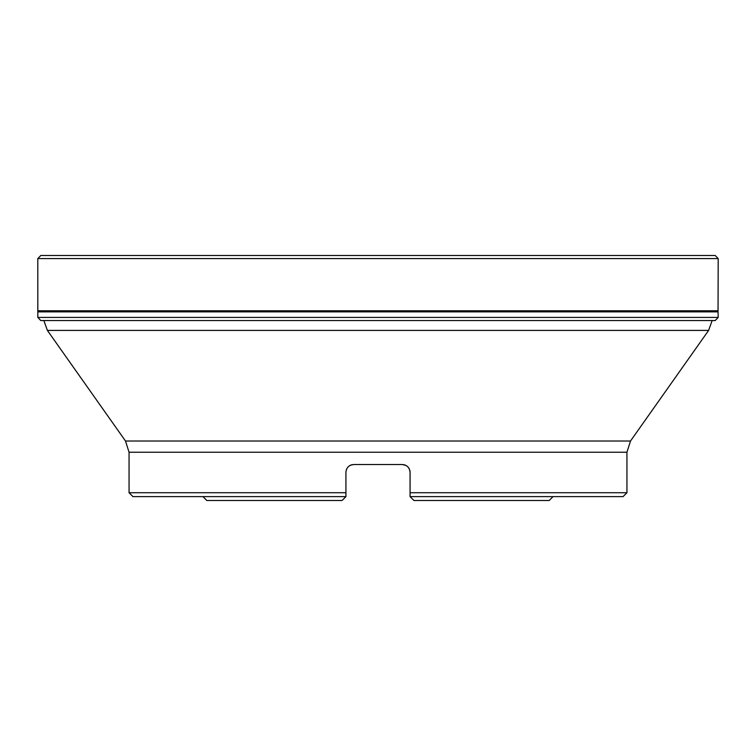 <?xml version="1.0" encoding="UTF-8"?>
<svg xmlns="http://www.w3.org/2000/svg" width="756" height="756" viewBox="0 0 756 756"><rect width="100%" height="100%" fill="white"/><g stroke="black" fill="none" stroke-linecap="round" stroke-linejoin="round"><path stroke-width="1.13" d="M40.833 255.481L715.167 255.481L40.815 255.481L37.8 258.599L37.819 317.425L40.786 320.544L715.214 320.544L718.181 317.425L718.049 311.878L37.951 311.878M405.679 465.318L402.286 464.534L353.714 464.534C348.988 464.997 346.39 467.586 345.927 472.32L345.927 492.732L129.059 492.732L132.952 496.626L345.927 496.626L345.927 492.732L345.927 496.626L342.043 500.519L345.927 496.626L345.927 494.613L345.927 496.626M630.504 441.013L708.618 330.41L47.382 330.41L125.496 441.013L630.504 441.013L626.941 452.239L626.941 492.732L623.048 496.626L410.073 496.626L410.073 492.732L410.073 496.626L410.073 494.613L410.073 496.626L413.957 500.519L410.073 496.626M402.286 464.534C407.002 464.987 409.591 467.577 410.073 472.32L409.78 470.204M409.308 468.956L408.665 467.851M407.796 466.821L406.822 465.998M353.666 464.534L351.531 464.845M351.058 464.997L349.178 465.998M348.204 466.821L347.335 467.851M346.692 468.956L346.22 470.204M410.073 472.32A7.777 7.777 0 0 0 409.894 470.657A7.777 7.777 0 0 1 410.073 472.32L410.073 494.613L410.073 492.732L626.941 492.732M202.967 496.626L206.851 500.519L342.043 500.519M413.957 500.519L549.149 500.519L553.033 496.626M403.846 464.694L404.942 464.997M353.714 464.534L350.964 465.034A7.777 7.777 0 0 0 349.546 465.743A7.777 7.777 0 0 1 350.964 465.034M345.927 492.732L345.927 494.613L345.927 492.732M405.036 465.034A7.777 7.777 0 0 1 407.172 466.254A7.777 7.777 0 0 0 405.036 465.034M47.382 330.41L43.867 320.544M37.8 258.599L718.2 258.599L715.185 255.481M37.961 310.773L718.039 310.773L718.2 258.599M37.819 317.425L718.181 317.425M626.941 452.239L129.059 452.239L129.059 492.732M718.049 311.878L718.039 310.773M712.133 320.582L715.214 320.544M125.496 441.013L129.059 452.239M712.133 320.544L708.618 330.41"/></g></svg>

